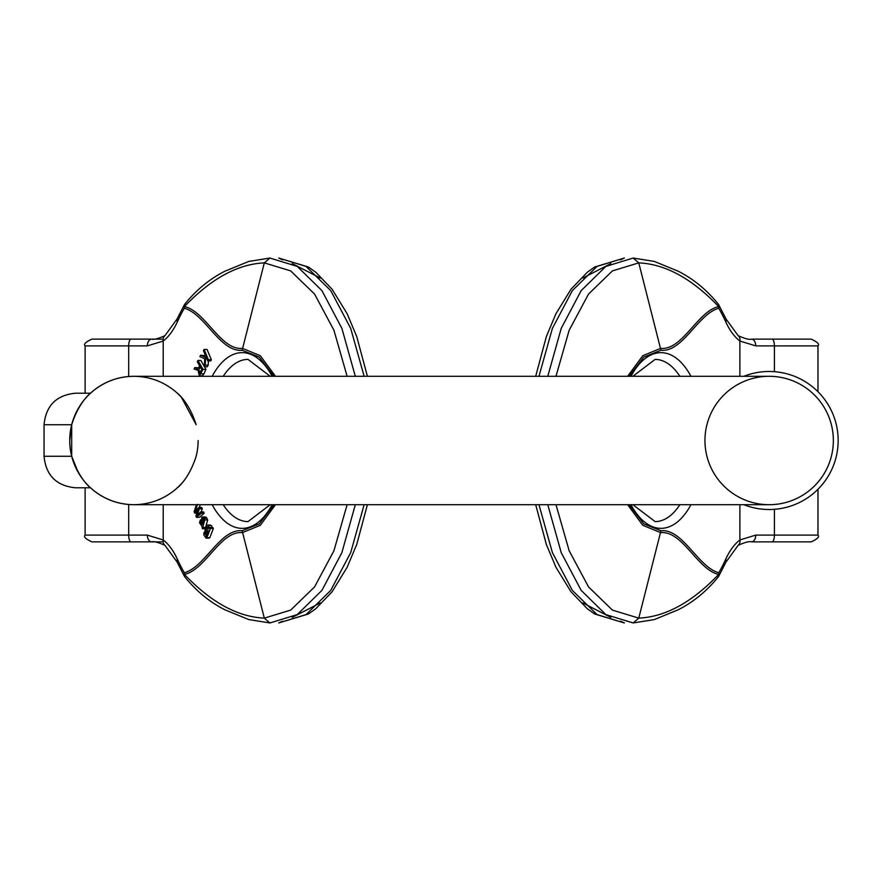 <?xml version="1.0" encoding="UTF-8"?>
<svg xmlns="http://www.w3.org/2000/svg" width="881" height="881" viewBox="0 0 881 881"><rect width="100%" height="100%" fill="white"/><g stroke="black" fill="none" stroke-linecap="round" stroke-linejoin="round"><path stroke-width="1.32" d="M78.189 472.348L71.691 456.27L71.691 424.73A64.203 64.203 0 0 1 93.749 390.426L90.523 393.201C94.245 390.558 80.061 398.311 71.691 424.73C80.083 398.289 94.256 390.547 90.523 393.201L93.749 390.426C105.544 381.176 118.935 376.462 133.923 376.297C148.911 376.462 162.302 381.176 174.097 390.426A64.203 64.203 0 0 1 181.387 397.276A64.203 64.203 0 0 0 174.097 390.426M181.42 397.298L196.155 424.73C187.774 398.289 173.601 390.547 177.334 393.201M174.097 490.574A64.203 64.203 0 0 0 181.387 483.724A64.203 64.203 0 0 1 174.097 490.574C162.302 499.824 148.911 504.538 133.923 504.703C118.935 504.538 105.544 499.824 93.749 490.574L90.523 487.799L93.749 490.574A64.203 64.203 0 0 1 71.691 424.73L71.064 427.483M71.042 427.604L69.731 440.5M71.68 456.215L71.691 456.27C80.083 482.711 94.256 490.453 90.523 487.799L75.59 487.799C56.428 485.938 45.922 475.421 44.05 456.27L71.691 456.27A64.203 64.203 0 0 1 133.923 376.297A64.203 64.203 0 0 0 71.691 456.27A64.203 64.203 0 0 0 133.923 504.703A64.203 64.203 0 0 1 71.691 456.27M177.334 487.799C173.612 490.442 187.785 482.689 196.155 456.27A64.203 64.203 0 0 0 198.126 440.5A64.203 64.203 0 0 1 196.155 456.27M704.954 440.5A64.203 64.203 0 0 1 769.146 376.297A64.203 64.203 0 0 1 833.349 440.5A64.203 64.203 0 0 1 769.146 504.703A64.203 64.203 0 0 1 704.954 440.5M133.923 504.703L769.146 504.703A64.203 64.203 0 0 0 833.349 440.5A64.203 64.203 0 0 0 769.146 376.297L133.923 376.297M743.828 376.297A69.015 69.015 0 0 1 836.95 427.615A69.015 69.015 0 0 1 743.828 504.703M93.749 490.574A64.203 64.203 0 0 1 71.691 424.73L44.05 424.73C45.922 405.579 56.428 395.062 75.59 393.201L90.523 393.201M772.009 339.13A6.762 2.401 90 0 1 774.41 345.892L817.975 345.892C819.693 344.251 817.447 341.993 811.225 339.13L751.482 339.13A6.762 4.262 -90 0 1 755.744 345.892L774.41 345.892L774.41 371.683M811.225 339.13L784.189 339.13M629.232 504.703L643.769 523.876L660.948 530.747C682.764 528.468 697.994 567.144 718.786 572.76A175.704 87.847 90 0 0 725.713 559.215A74.334 37.167 -90 0 1 739.886 539.976L755.744 535.108A6.762 4.262 90 0 1 751.482 541.87L811.225 541.87C817.447 539.007 819.693 536.749 817.975 535.108L774.41 535.108L774.41 509.317M629.232 376.297L643.769 357.124L660.948 350.253C682.764 352.532 697.994 313.856 718.786 308.24L718.444 304.33C706.936 290.036 693.556 279.024 678.315 271.26L654.319 261.426L633.175 258.045L605.875 266.403L581.185 290.598L561.23 328.338L547.773 376.297M718.786 308.24A175.704 87.847 -90 0 1 725.713 321.785A74.334 37.167 90 0 0 739.886 341.024L755.744 345.892M555.977 376.297L569.17 330.232L588.552 294.045L612.438 270.885L638.78 262.879C665.408 264.091 692.037 278.66 718.665 306.577C697.598 311.136 682.478 350.583 660.706 348.336L642.789 355.715L627.646 376.297M739.886 376.297L739.886 341.024A6.762 5.473 -52.7 0 0 738.179 335.683M555.977 504.703L569.17 550.768L588.552 586.955L612.438 610.115L638.78 618.121C665.408 616.909 692.037 602.34 718.665 574.423C697.598 569.864 682.478 530.417 660.706 532.664L642.789 525.285L627.646 504.703M718.786 572.76L718.444 576.67C706.936 590.964 693.556 601.976 678.315 609.74L654.319 619.574L633.175 622.955L605.875 614.597L581.185 590.402L561.23 552.662L547.773 504.703M739.886 504.703L739.886 539.976A6.762 5.473 52.7 0 1 738.179 545.317M199.359 507.478L200.295 504.703M202.289 508.833L201.716 507.478L198.798 507.478L199.37 508.833L202.289 508.833L201.176 511.927M204.161 513.271L203.599 511.927L200.67 511.927L201.231 513.271L204.161 513.271L199.403 517.323L196.474 517.323L195.89 515.936L198.203 509.625L194.701 513.105L196.926 513.105M194.789 376.297L191.871 376.297M208.467 359.789L204.117 349.438L207.046 349.438L211.385 359.789L210.691 360.957L207.773 360.957L208.467 359.789L211.385 359.789M208.39 360.957L208.202 365.141L207.222 366.782L204.304 366.782L205.273 365.141L208.202 365.141M204.117 349.438L203.423 350.605L204.943 354.239L204.799 357.168L200.703 355.164L204.866 355.77M203.996 519.768L203.357 519.911M206.077 517.114L202.498 516.839L206.077 517.114L207.674 519.944L205.273 528.699M273.859 504.703L259.322 523.876L242.143 530.747C220.338 528.468 205.097 567.144 184.316 572.76L184.647 576.67M273.859 376.297L259.322 357.124L242.143 350.253C220.338 352.532 205.097 313.856 184.316 308.24L184.647 304.33M210.548 525.021L207.619 525.021L211.616 525.737L212.343 528.468M213.389 528.413L212.706 527.444L209.777 527.444L210.46 528.413L213.389 528.413L209.799 537.718L208.995 538.137L206.066 538.137L203.764 534.866L204.04 532.3L205.13 532.3M199.37 375.879L197.95 369.668L194.095 369.117L194.8 367.542L197.531 368.379L198.919 367.289L199.58 365.769L197.344 361.805L197.939 360.439L203.004 369.403L199.37 375.879L202.289 375.879L203.974 373.83L205.923 369.403L204.447 366.782M204.315 366.54L200.868 360.439L197.939 360.439M198.632 367.851L194.8 367.542M131.093 339.13A6.762 2.401 90 0 0 128.692 345.892L85.116 345.892C83.398 344.251 85.655 341.993 91.877 339.13L151.62 339.13A6.762 4.262 -90 0 0 147.347 345.892L128.692 345.892L128.692 376.517M123.428 339.13L163.117 339.13L123.428 339.13M184.316 308.24A175.704 87.847 -90 0 0 177.378 321.785A74.334 37.167 90 0 1 163.216 341.024L147.347 345.892M347.114 376.297L333.932 330.232L314.55 294.045L290.653 270.885L264.311 262.879C237.683 264.091 211.055 278.66 184.437 306.577C205.504 311.136 220.613 350.583 242.385 348.336L260.313 355.715L275.456 376.297M163.216 376.297L163.216 341.024A6.762 5.473 -127.3 0 1 164.923 335.683M131.093 541.87A6.762 2.401 -90 0 1 128.692 535.108L85.116 535.108C83.398 536.749 85.655 539.007 91.877 541.87L151.62 541.87A6.762 4.262 90 0 1 147.347 535.108L128.692 535.108L128.692 504.483M123.428 541.87L163.117 541.87L123.428 541.87M184.316 572.76A175.704 87.847 90 0 1 177.378 559.215A74.334 37.167 -90 0 0 163.216 539.976L147.347 535.108M347.114 504.703L333.932 550.768L314.55 586.955L290.653 610.115L264.311 618.121C237.683 616.909 211.055 602.34 184.437 574.423C205.504 569.864 220.613 530.417 242.385 532.664L260.313 525.285L275.456 504.703M163.216 504.703L163.216 539.976A6.762 5.473 127.3 0 0 164.923 545.317M205.802 531.023L206.308 532.774L207.299 533.159L208.312 527.08L207.321 526.739L205.802 531.023L208.5 531.023M207.299 533.159L206.308 532.774L207.718 532.774M204.04 532.3L204.645 533.49L205.537 533.49M204.645 533.49L206.65 536.055L207.233 534.624M205.989 536.562L206.65 536.055M207.277 534.492C204.568 533.17 204.315 530.241 206.506 525.693L207.619 525.021L211.616 525.737M208.698 525.737L209.414 528.468L209.777 527.444M210.46 528.413L206.881 537.718L209.799 537.718M206.881 537.718L206.066 538.137M201.242 521.453L200.383 522.763L201.562 524.878L203.059 523.6L201.077 521.365M200.383 522.763L202.289 522.763M200.802 524.03L202.861 524.03M200.428 519.911L201.683 520.142L203.566 522.455L203.478 519.283L202.718 518.469L201.958 518.975L201.43 517.643L203.159 517.114L204.744 519.944L202.344 528.699L201.947 526.276L199.513 522.719L200.428 519.911L203.709 519.768M201.683 520.142L203.841 520.142M202.3 520.935L203.985 520.935M202.718 518.469L201.958 518.975L203.291 518.975M204.095 518.347L207.024 518.347M204.744 519.944L207.674 519.944M202.63 527.411L205.559 527.411M202.344 528.699L205.229 528.699M200.703 355.164L199.844 356.607L204.711 358.82L204.304 366.782M205.273 365.141L205.68 355.979L207.773 360.957M198.39 371.143L199.392 374.051L201.826 369.745L200.152 366.782L198.39 371.143L201.209 371.143M201.474 370.538L201.793 369.69M198.357 372.443L200.626 372.443M203.004 369.403L205.923 369.403M196.221 369.855L197.069 369.987M196.43 368.093L198.445 368.093M194.701 513.105L194.106 511.707L196.386 504.703M197.487 504.373L195.802 509.339L196.892 509.339M195.802 509.339L195.175 511.046L198.798 507.478M199.37 508.833L197.608 513.711L198.688 513.711M197.608 513.711L197.058 515.198L200.67 511.927M201.231 513.271L196.474 517.323M71.691 424.73A64.203 64.203 0 0 1 93.749 390.426M769.146 504.703A64.203 64.203 0 0 0 833.349 440.5A64.203 64.203 0 0 0 769.146 376.297M620.444 259.84L624.354 258.045L597.054 266.403L572.364 290.598L552.409 328.338L538.963 376.297M620.444 621.16L624.354 622.955L597.054 614.597L572.364 590.402L552.409 552.662L538.963 504.703M679.868 504.703A81.096 40.548 -90 0 1 655.101 521.596L632.888 504.703M632.888 376.297L655.101 359.404A81.096 40.548 -90 0 1 679.868 376.297M582.815 278.066L610.852 263.595M582.815 602.934L610.852 617.405M772.009 541.87A6.762 2.401 -90 0 0 774.41 535.108L755.744 535.108M690.935 376.297A87.847 43.929 90 0 0 630.972 376.297M630.972 504.703A87.847 43.929 90 0 0 690.935 504.703M633.175 258.045L638.78 262.879L660.948 350.253M725.713 321.785A6.762 3.953 -24.6 0 0 726.01 318.966L718.676 304.672M633.175 622.955L638.78 618.121L660.948 530.747M725.713 559.215A6.762 3.953 24.6 0 1 726.01 562.034L738.124 545.35C744.952 542.289 749.401 541.121 751.482 541.87M212.156 376.297A87.847 43.929 90 0 1 272.13 376.297M272.13 504.703A87.847 43.929 90 0 1 212.156 504.703M242.143 350.253L264.311 262.879L269.927 258.045L297.227 266.403L321.917 290.598L341.872 328.338L355.318 376.297M242.143 530.747L264.311 618.121L269.927 622.955L297.227 614.597L321.917 590.402L341.872 552.662L355.318 504.703M282.658 621.16L278.737 622.955L306.037 614.597L330.727 590.402L350.682 552.662L364.139 504.703M282.658 259.84L278.737 258.045L306.037 266.403L330.727 290.598L350.682 328.338L364.139 376.297M223.223 504.703A81.096 40.548 -90 0 0 248.001 521.596L270.214 504.703M270.214 376.297L248.001 359.404A81.096 40.548 -90 0 0 223.223 376.297M177.378 321.785A6.762 3.953 -155.4 0 1 177.092 318.966L164.967 335.65C158.139 338.711 153.69 339.879 151.62 339.13M177.378 559.215A6.762 3.953 155.4 0 0 177.092 562.034L184.426 576.328M320.288 278.066L292.239 263.595M320.288 602.934L292.239 617.405M201.044 373.83L203.974 373.83M44.05 424.73L44.05 456.27M817.975 345.892L817.975 391.726M535.692 376.297L546.341 336.586L555.933 313.757L571.02 289.199L587.341 272.229L594.675 267.009L624.354 258.045M817.975 535.108L817.975 489.274M535.692 504.703L546.341 544.414L555.933 567.243L571.02 591.801L587.341 608.771L594.675 613.991L624.354 622.955M726.01 318.966L738.124 335.65C744.952 338.711 749.401 339.879 751.482 339.13M718.676 576.328L726.01 562.034M85.116 345.892L85.116 393.201M184.669 304.308C196.166 290.036 209.535 279.024 224.776 271.26L248.783 261.426L269.927 258.045M184.426 304.672L177.092 318.966M85.116 535.108L85.116 487.799M184.669 576.692C196.166 590.964 209.535 601.976 224.776 609.74L248.783 619.574L269.927 622.955M177.092 562.034L164.967 545.35C158.139 542.289 153.69 541.121 151.62 541.87M367.399 376.297L356.75 336.586L347.158 313.757L332.071 289.199L315.761 272.229L308.416 267.009L278.737 258.045M367.399 504.703L356.75 544.414L347.158 567.243L332.071 591.801L315.761 608.771L308.416 613.991L278.737 622.955M203.83 519.746L200.901 519.746"/></g></svg>
